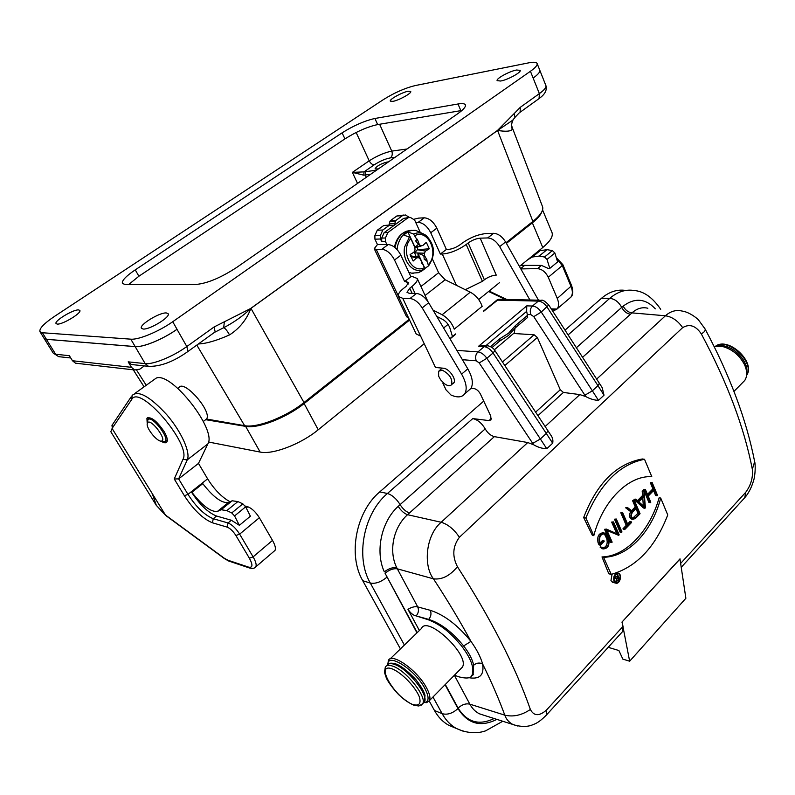 <?xml version="1.0" encoding="UTF-8"?>
<svg xmlns="http://www.w3.org/2000/svg" width="795" height="795" viewBox="0 0 795 795"><rect width="100%" height="100%" fill="white"/><g stroke="black" fill="none" stroke-linecap="round" stroke-linejoin="round"><path stroke-width="1.19" d="M442.388 370.261C449.543 374.038 452.633 378.817 451.64 384.581C450.149 386.32 447.734 386.032 444.405 383.727L440.569 379.772L438.621 376.124L438.631 371.185L442.388 370.261M514.961 328.544L514.335 332.817L513.371 333.642M419.382 630.505L407.964 609.348C410.578 613.104 413.161 615.241 415.715 615.787L428.296 619.762C442.169 625.377 450.457 632.81 461.229 645.55C470.908 658.19 474.536 667.959 472.131 674.856C471.356 678.234 466.913 678.89 458.785 676.823M454.412 675.233L458.795 676.813M460.603 668.953L462.382 667.144C470.173 655.189 426.985 614.694 421.449 628.507L390.027 658.995M602.212 387.702L604.021 395.195L598.476 400.382C594.183 400.163 589.95 398.891 585.756 396.556L579.833 394.588L563.426 392.452L560.266 389.769L537.35 337.478L534.121 334.784L513.699 333.493M611.246 574.388C636.487 567.093 655.319 547.278 667.75 514.941L660.705 498.048C652.278 531.189 628.199 557.066 603.544 557.275L611.246 574.388L608.791 573.791L601.994 556.927L603.544 557.275M601.994 556.927C625.854 556.52 649.893 530.752 659.135 497.779L660.705 498.048M593.805 535.641C602.948 500.492 628.766 475.201 651.791 476.692L644.526 459.281C619.653 464.22 600.096 483.787 585.855 517.992L593.805 535.641L592.355 535.333L583.659 517.555C596.846 483.281 616.393 463.753 642.3 458.973L644.526 459.281M583.659 517.555L585.855 517.992M650.787 502.231L648.203 496.1L654.514 489.621L657.077 495.742L657.495 495.305L652.129 482.476L651.701 482.903L654.275 489.054L647.965 495.533L645.361 489.372L644.944 489.809L650.37 502.659L650.787 502.231M644.944 489.809L643.543 489.571L648.909 502.41L650.37 502.659M643.543 489.571L645.361 489.372M647.478 494.391L652.904 488.826L654.275 489.054M652.904 488.826L650.31 482.684L651.701 482.903M650.31 482.684L652.129 482.476M653.609 490.545L655.617 495.494L657.077 495.742M638.782 501.804L643.99 496.468L644.864 507.299L638.782 501.804M643.344 505.928L642.738 497.75M638.355 501.416L635.821 499.111L635.354 499.588L644.944 508.263L645.401 507.786L644.02 490.744L643.93 495.712L638.355 501.416M637.51 500.641L642.559 495.484L642.171 490.982L644.02 490.744M642.559 495.484L643.93 495.712M643.562 491.211L642.171 490.982M644.944 508.263L643.483 508.005L633.963 499.349L635.821 499.111M635.354 499.588L633.963 499.349M622.197 513.014L627.692 525.654L624.433 529.023L624.681 529.589L631.618 522.434L631.369 521.868L628.12 525.207L622.634 512.576L620.806 512.755L622.634 512.576M627.593 523.985L629.918 521.59L631.369 521.868M624.433 529.023L622.992 528.735L623.23 529.301L624.681 529.589M622.992 528.735L626.241 525.376L627.692 525.654M626.241 525.376L620.806 512.755M615.877 519.463L621.551 532.412L621.988 531.964L616.314 519.016L614.485 519.195L616.314 519.016M614.485 519.195L620.1 532.113L621.551 532.412M605.949 529.599L611.703 542.568L612.15 542.12L606.794 530.056L618.699 535.353L619.186 534.846L613.492 521.898L613.054 522.345L618.361 534.409L606.436 529.092L604.558 529.321L606.436 529.092M616.741 533.683L611.663 522.077L613.492 521.898M613.054 522.345L611.663 522.077M618.699 535.353L606.973 530.464M611.703 542.568L610.262 542.26L604.558 529.321M601.994 547.099L601.547 547.566L603.186 548.928C607.937 548.639 609.765 545.31 608.682 538.96L607.032 535.254L604.896 533.048C600.145 533.356 598.317 536.695 599.42 543.045L600.394 545.191L604.19 541.286L603.932 540.709L600.573 544.158L599.867 542.587C598.903 536.983 600.503 534.031 604.697 533.763L606.585 535.711L608.235 539.417C609.199 545.022 607.579 547.954 603.385 548.212L600.613 546.801L600.155 547.258L602.64 548.808M603.007 548.033C606.545 546.801 607.827 543.83 606.853 539.129L605.224 535.423L603.504 533.604M600.056 542.995L602.57 540.421L603.932 540.709M600.394 545.191L599.023 544.893L598.069 542.756C596.896 536.466 598.705 533.127 603.494 532.749M601.547 547.566L600.155 547.258M632.512 518.37L637.948 513.312L636 508.631M639.389 513.58L635.155 517.952L632.979 518.628C630.982 517.028 630.862 514.852 632.631 512.089L636.884 507.727L639.389 513.58L637.948 513.312M627.533 507.568L627.046 508.065L632.055 511.891C630.296 515.18 630.534 517.664 632.8 519.334L635.404 518.529L640.064 513.709L634.42 500.542L633.993 500.979L636.636 507.15L632.512 511.384L627.533 507.568L625.655 507.806L627.046 508.065M631.588 510.678L635.265 506.902L636.636 507.15M635.265 506.902L632.601 500.731L633.993 500.979M632.601 500.731L634.42 500.542M632.8 519.334L631.369 519.056C629.183 517.446 628.944 514.981 630.683 511.642L632.055 511.891M630.683 511.642L625.655 507.806M619.136 579.078L616.801 580.956L616.721 578.74L618.262 577.11L619.136 579.078L616.91 578.541M613.889 578.044L616.344 578.641L616.662 581.423L619.593 579.138L617.417 574.278L618.093 576.743L616.642 578.273L614.833 577.001L614.038 577.23M616.344 578.641L614.515 577.349M614.147 576.842L614.833 577.001M614.277 576.872L615.082 576.017L618.093 576.743M615.082 576.017L614.833 575.341M615.767 574.258L617.129 574.586M616.155 573.98L617.417 574.278M614.485 581.503L615.082 581.036M614.257 581.066C613.482 576.375 614.833 573.91 618.321 573.692C622.127 574.984 619.385 584.325 615.708 582.586L614.257 581.066M613.969 581.384L615.569 583.063C619.633 584.981 622.664 574.656 618.45 573.225C614.605 573.473 613.104 576.186 613.969 581.384M612.925 582.407L610.948 580.638L612.07 574.189M494.371 436.634L407.557 514.703L441.175 522.265C447.953 524.293 454.034 529.291 459.411 537.271C452.693 546.284 452.037 556.103 457.423 566.716C449.861 575.888 441.871 579.913 433.444 578.82C423.059 565.404 425.891 534.965 441.175 522.265L527.751 442.547L494.371 436.634C490.724 435.67 487.673 433.086 485.198 428.893C481.75 423.109 477.606 419.671 472.767 418.587L488.985 420.605L491.37 418.488M454.839 727.822L448.628 725.209C442.855 721.969 438.134 717.06 434.458 710.492L429.211 700.991M400.432 648.899L362.759 580.738C347.663 555.019 356.071 511.553 379.772 491.876L387.423 493.496L472.767 418.587M494.102 718.531C479.047 725.775 467.053 722.297 458.109 708.087C461.974 704.559 465.88 703.247 469.845 704.161C472.409 708.802 475.668 712.032 479.614 713.86L483.966 715.281M517.704 726.004L484.254 715.381M512.954 724.553C508.88 722.287 506.157 719.147 504.795 715.142C513.272 717.169 521.798 715.271 530.374 709.458C533.882 716.206 539.258 716.384 546.523 710.005L546.721 714.675M415.715 615.797L428.694 619.375C440.778 623.28 452.425 632.144 463.634 645.957C469.09 652.943 472.429 659.363 473.671 665.216L473.104 673.812L471.534 675.77M463.634 645.957L470.948 641.376C476.732 649.445 480.607 656.958 482.595 663.905C479.405 662.434 476.434 662.871 473.671 665.216M680.093 558.925L621.958 622.087L679.964 558.895L685.876 598.267L629.65 661.211L622.863 659.125L618.898 650.529L608.225 647.319M629.65 661.211L622.087 622.127M743.365 499.22L744.796 497.63L745.7 492.334C750.897 485.288 753.113 477.616 752.338 469.308L754.644 461.686C755.588 463.992 755.399 475.39 753.481 480.985C751.345 487.931 748.433 493.496 744.766 497.69M568.107 334.914L609.755 298.354L601.507 298.274C609.189 291.755 617.268 289.151 625.745 290.453M601.507 298.274L565.016 330.144M483.738 401.107L379.772 491.876M398.216 506.335C400.909 510.648 404.029 513.441 407.557 514.703C393.446 527.155 388.397 550.995 396.735 567.7C392.77 567.163 388.636 568.554 384.343 571.873C374.882 551.472 381.471 521.351 398.216 506.335L400.114 504.616C396.367 498.664 392.134 494.957 387.423 493.496C363.633 513.351 355.166 557.166 370.311 583.063L404.397 645.043M396.735 567.7L397.321 568.822C393.366 568.296 389.282 569.777 385.068 573.274L416.958 632.86M546.712 714.685L545.638 715.898M621.511 632.75L622.723 631.419L623.042 626.381L621.958 622.087M701.289 333.85C695.724 325.642 689.504 323.575 682.647 327.639C677.896 320.773 672.163 316.817 665.425 315.774C670.493 311.233 676.018 309.662 682.011 311.034C690.279 312.127 698.954 319.978 698.636 320.117L705.066 328.931C705.632 330.501 704.38 332.141 701.289 333.85C727.187 382.226 744.2 427.382 752.338 469.308M660.705 309.295C652.665 297.588 643.94 291.348 634.509 290.563C625.864 289.062 617.616 291.656 609.755 298.354C614.734 298.9 618.719 301.911 621.7 307.397L623.171 306.115C634.798 297.489 645.52 298.413 655.348 308.858M647.865 308.251C642.36 306.85 637.053 308.39 631.965 312.882L630.485 314.214C626.768 313.657 623.837 311.382 621.7 307.397L576.385 347.723M471.047 388.238L473.939 388.536C476.573 389.113 478.749 390.971 480.458 394.121L490.734 416.024L491.022 419.849L488.985 420.605M483.579 311.372L498.644 299.288M550.716 434.984L550.905 435.262C552.684 437.727 553.27 440.38 552.674 443.213L546.761 448.738C542.25 448.599 537.877 447.277 533.654 444.773L527.751 442.547M527.284 317.712L527.622 315.267L515.567 325.453L515.756 327.411M499.677 341.065L500.055 338.551L490.515 346.61M527.622 315.267L527.284 314.492L530.841 314.621L533.763 316.639L585.756 396.556M485.974 345.626L526.658 311.372L527.284 314.492M456.877 350.386L477.964 351.897L484.205 346.65L478.56 346.272L484.095 345.507M526.658 311.372L526.757 305.856L532.481 306.015L538.324 301.096L497.263 300.132M726.928 347.912C734.659 351.241 740.433 356.627 744.219 364.07L744.339 364.329M742.242 382.991L744.766 380.437C747.409 376.234 747.32 370.967 744.478 364.617C739.34 354.987 731.827 348.896 721.92 346.342L714.089 346.401M426.508 687.764C429.648 693.598 430.622 697.881 429.429 700.604L426.627 702.651L424.947 702.532C429.151 701.329 429.101 696.589 424.808 688.321C415.03 669.599 387.404 652.119 387.861 664.461L388.318 660.645C391.309 651.93 417.286 670.086 426.508 687.764M191.873 492.284L202.785 483.638L191.873 492.284C202.417 505.819 210.943 512.189 217.462 511.404L221.139 509.744L226.823 510.599L231.752 512.944L234.565 515.935L239.384 525.316L231.345 520.248L216.538 516.034L213.249 518.708L228.026 522.971C232.031 524.601 235.906 528.317 239.653 534.131L253.108 556.878C255.821 561.588 256.715 564.917 255.811 566.845L254.778 567.719M230.043 501.764C221.855 497.282 214.382 489.641 207.614 478.838L198.492 463.406L207.833 443.938C217.214 430.065 171.472 371.503 156.237 378.082L134.862 393.446M520.795 265.361L541.455 265.411L548.143 268.402L549.812 268.382L547.02 259.448L544.535 257.024L539.149 256.07L532.282 257.033L527.612 259.826M554.85 310.1L557.186 308.867C559.004 306.333 559.034 302.855 557.265 298.433L548.272 277.266C545.589 271.979 542.011 269.108 537.529 268.64L520.824 268.909M273.5 551.71L275 550.418C275.974 548.441 275.14 545.102 272.496 540.401L259.359 517.734C255.682 511.95 251.826 508.293 247.772 506.743L245.178 506.057M191.545 492.204C199.774 504.716 208.101 512.666 216.538 516.034M198.492 463.406L178.646 478.878L174.254 478.978L182.959 459.371C191.863 444.693 139.552 383.637 131.692 399.488L112.324 428.078L112.681 424.311L131.076 396.973M147.204 423.377L146.916 418.269C150.881 416.312 156.605 420.734 164.098 431.546C166.95 436.495 167.894 439.953 166.94 441.931C165.966 443.322 163.969 443.044 160.968 441.116M110.833 431.745L112.105 428.475L165.439 515.001L156.317 505.322L152.292 493.665M110.823 431.725L156.277 505.332L165.777 515.508M112.324 428.078L111.956 425.196M535.413 253.496L540.113 250.673L547 249.67L552.386 250.594L554.87 252.999L557.613 261.923L549.812 268.382M202.785 483.638C213.259 497.114 221.805 503.404 228.413 502.519L232.16 500.79L237.894 501.575L242.843 503.861L245.645 506.842L250.395 516.203L239.384 525.316M205.676 419.69L245.635 426.368C257.898 428.873 286.528 417.802 304.127 403.552L318.229 429.767L316.947 430.791M541.842 211.748C540.769 214.958 537.609 218.655 532.362 222.848L506.415 243.389M409.584 320.057L304.127 403.552M208.459 442.01L260.154 452.067C272.516 454.949 300.937 444.127 318.229 429.767L424.222 343.738M551.939 232.418L552.048 232.677C553.24 236.423 550.15 241.372 542.776 247.523L519.443 266.454M499.508 282.632L478.67 299.546M448.052 324.39L443.62 327.997M409.415 217.403L405.361 214.948L402.429 215.684L395.97 220.404L393.923 225.512L383.786 225.482L377.257 230.242L374.872 235.598L374.922 239.186L377.456 244.542L374.226 248.676L376.234 249.401L398.225 295.76M383.786 225.482L389.649 225.094M395.532 221.149L389.928 221.427L388.944 225.124M389.928 221.427L390.375 220.682L395.97 220.404M403.751 215.038L396.814 215.992L390.375 220.682M542.498 206.591L542.627 206.929C543.621 210.536 540.371 215.375 532.889 221.437L506.017 242.694M409.216 319.282L303.988 402.528C286.121 416.987 257.063 428.237 244.631 425.693L206.531 419.035C212.394 411.909 184.728 379.811 179.114 387.264M44.013 338.163L46.398 339.266L135.18 346.59C142.931 347.504 163.233 339.137 176.997 329.279M133.818 364.766L131.413 364.507L128.174 361.844L145.167 363.613L135.16 346.63L46.368 339.306L55.66 354.262L69.354 355.693L72.464 360.741L131.443 367.33L134.623 369.963L139.771 369.178L144.372 365.899M135.16 346.63C142.911 347.554 163.263 339.157 177.027 329.289L172.724 321.727L530.424 71.282C535.333 67.794 537.569 65.22 537.142 63.56C536.516 62.109 533.713 61.871 528.725 62.845L415.129 85.592C404.963 88.076 394.409 92.737 383.458 99.564L54.597 316.321C44.003 323.486 39.114 328.603 39.949 331.674L42.354 332.737L130.807 339.167C138.529 340.002 158.891 331.565 172.724 321.727L177.027 329.289M378.36 168.918L375.031 168.928C376.562 166.115 380.596 163.81 387.135 162.011L388.298 162.011M176.997 329.309L186.825 346.541L214.143 326.944L250.902 308.39C246.609 319.67 239.484 328.504 229.546 334.904C216.707 340.618 206.312 343.639 198.352 343.977M250.872 308.331L497.551 130.39L514.156 113.596L515.031 117.282M128.174 361.844L131.443 367.33M512.03 127.021L512.149 129.456C510.469 131.423 505.62 131.741 497.6 130.43L250.902 308.39C243.111 315.873 234.038 322.323 223.683 327.729C225.104 328.156 227.062 330.551 229.546 334.904M223.633 327.749L214.481 332.37M513.033 119.846L511.463 124.537M511.463 124.557L512.149 129.456M514.246 118.336L512.666 120.254L497.571 130.45L532.889 221.437M77.731 363.434L75.495 363.176L72.464 360.741M78.576 309.911C73.239 309.344 53.891 321.081 56.077 323.595L57.22 324.082C62.427 324.787 82.094 312.852 79.818 310.408L78.576 309.911M166.304 312.942C159.576 312.296 138.847 325.016 141.401 328.285L143.11 329.031C149.689 329.865 170.816 316.897 168.152 313.717L166.304 312.942M516.531 70.01C509.426 71.252 495.901 78.665 497.123 80.663L500.671 81.02C507.697 79.868 521.48 72.325 520.208 70.348L516.531 70.01M408.093 91.266C402.101 92.29 389.162 99.454 390.315 101.114L392.869 101.362C398.792 100.409 411.949 93.134 410.737 91.495L408.093 91.266M214.143 326.944L215.137 331.873M224.359 321.806L223.683 327.729M512.745 120.194L514.554 117.938M514.156 113.596L520.308 107.305L520.099 112.234M515.021 117.312L519.195 112.91M370.659 174.274L363.792 175.178L352.374 172.386L369.198 160.819C377.138 155.79 384.651 152.551 391.756 151.11L407.01 149.003M357.531 183.406L352.374 172.386L364.04 171.879L376.522 170.2M363.792 175.178L364.04 171.879L374.236 164.823C379.881 161.166 385.257 158.851 390.365 157.897C392.283 156.227 392.74 153.962 391.756 151.11L379.613 124.249M461.945 110.465L377.685 124.576C367.449 126.812 356.538 131.582 344.951 138.877L138.896 276.233L128.552 284.61M457.99 103.986L374.882 118.485C364.647 120.78 353.715 125.57 342.089 132.854L135.239 269.863C125.918 276.183 121.635 280.724 122.4 283.487L125.57 284.62L196.445 284.401C207.515 283.328 220.891 277.694 236.592 267.498L457.691 113.755C463.356 109.75 465.92 106.808 465.413 104.94C464.797 103.569 462.322 103.251 457.99 103.986L460.852 110.624M147.612 422.572C151.269 418.319 167.904 440.947 161.256 441.106C157.48 441.831 147.244 429.717 147.145 424.431L147.612 422.572M480.2 238.162L496.259 275.13C492.224 275.398 488.259 276.948 484.374 279.78L468.185 242.962C472.16 240.15 476.165 238.56 480.2 238.162L487.673 237.944L493.616 233.313C498.157 233.581 502.152 236.463 505.6 241.958L538.483 300.182M468.136 390.882L470.839 388.556C473.562 383.886 472.548 377.317 467.808 368.85L428.684 302.766C424.997 297.091 420.923 293.981 416.491 293.464L409.216 293.305L407 292.361L409.723 288.207L412.138 293.365M394.519 259.995C390.951 253.406 386.728 249.839 381.839 249.272L388.208 244.552C393.108 245.099 397.331 248.646 400.869 255.225L394.519 259.995L404.615 281.51L408.709 282.424L406.007 286.478L403.88 288.108C399.537 291.556 397.699 294.339 398.394 296.455L402.747 298.324L435.451 367.479L420.605 336.086L416.173 333.95L398.454 296.585M435.451 367.479L443.441 368.224C448.996 368.383 456.757 379.414 453.816 382.952L452.355 383.975M493.616 233.313L486.123 233.561C478.073 234.366 470.093 237.546 462.213 243.111L460.216 244.651C456.221 247.464 452.266 249.044 448.33 249.401L446.383 249.441L440.36 254.062L430.741 232.756C427.322 226.257 423.129 222.789 418.19 222.352L415.745 222.471M484.413 279.741L482.416 281.341L465.264 289.698M456.409 285.326L442.308 254.032C450.189 253.337 458.149 250.167 466.198 244.502L468.185 242.962M415.06 293.434L411.85 286.568C416.083 283.189 417.872 280.506 417.216 278.498L412.804 276.71L410.886 276.7L400.869 255.225M408.491 317.732L406.563 316.788L374.246 248.736M418.19 222.352L424.301 217.82L418.597 218.108L413.648 219.311M416.491 293.464L409.991 298.522C414.424 299.069 418.498 302.189 422.205 307.884L461.587 374.117C466.357 382.604 467.4 389.172 464.707 393.833C461.935 397.45 457.364 397.848 450.974 395.006L446.045 389.888L442.894 383.22L443.878 383.329M529.917 299.993L499.677 246.639C496.209 241.133 492.214 238.232 487.673 237.944M424.301 217.82C429.26 218.227 433.444 221.686 436.843 228.175L446.383 249.441M404.615 281.51L410.886 276.7M442.308 254.032L440.36 254.062M411.85 286.568L409.723 288.207M409.991 298.522L402.747 298.324M389.371 225.224L382.822 230.013L380.427 235.399L380.477 238.997L374.922 239.186M388.208 244.552L377.456 244.542M381.839 249.272L376.234 249.401M380.477 238.997L381.749 241.7L381.699 238.102L384.084 232.716L387.831 232.577L385.436 237.983L385.486 241.591L381.749 241.7M420.008 231.832L414.652 220.066L410.389 217.433L403.661 218.377L384.084 232.716M403.661 218.377L408.779 217.522M436.733 316.36L442.676 319.431C446.065 321.389 448.469 324.251 449.9 328.037L452.454 336.553M432.42 259.1L438.621 272.725L445.13 279.76L470.282 292.172C475.947 295.313 479.902 300.033 482.168 306.333L454.233 329.16C451.858 322.82 447.833 318.03 442.149 314.76L432.997 310.06M386.897 244.592L385.486 241.591M407.438 218.178L387.831 232.577M410.608 256.527L416.57 257.898L413.152 261.048L410.091 254.549L413.907 252.214L415.04 250.067L414.821 247.454L410.876 238.669L409.395 237.158L403.701 234.992L407.865 231.902L415.05 247.255L418.468 244.294L420.893 245.645L422.91 245.417L426.299 242.306L429.29 248.775L425.544 251.081L417.365 249.739L429.29 248.775M427.104 260.203L426.746 260.69L424.262 259.409L427.104 260.203L424.639 255.811L424.421 253.217L414.602 252.87L417.365 249.739M424.421 253.217L425.544 251.081M414.861 247.931L422.91 245.417M414.831 247.563L420.893 245.645M416.57 257.898L418.597 257.65L410.359 255.692M418.011 249.521L417.067 247.434M416.302 257.004L414.602 252.87M424.639 255.811L417.882 253.297L418.15 256.517L416.014 256.755M418.15 256.517L418.856 257.878M424.262 259.409L423.874 255.891M414.364 246.649L415.05 247.255M418.468 244.294L415.596 240.835L417.345 239.225L419.213 244.154M418.597 257.65L420.277 259.13L424.411 267.607L424.421 269.088L420.704 271.194M415.596 240.835L417.345 239.225M421.926 263.463L422.642 263.831M417.882 253.297L424.947 268.422L428.624 265.798L426.746 260.69M416.828 239.394L413.559 234.048L407.865 231.902M420.873 271.552L423.755 269.565M397.063 249.531L397.48 246.301C400.422 235.121 406.493 229.815 415.686 230.381L423.228 233.829M422.125 270.807L418.468 272.675L411.562 273.152L408.839 272.317M534.121 334.784L502.48 361.993M608.235 539.417L606.853 539.129M606.585 535.711L605.224 535.423M599.42 543.045L598.069 542.756M635.155 517.952L633.704 517.684M617.596 580.708L616.344 580.4M445.071 684.724L457.98 708.554C467.669 723.877 480.617 727.495 496.815 719.405M457.98 708.554C452.623 713.403 447.347 715.103 442.139 713.662L432.977 697.006M463.614 731.38L456.33 728.458C450.556 725.209 445.826 720.28 442.139 713.662L434.458 710.492M362.759 580.738L370.311 583.063C375.478 583.997 380.984 582.059 386.817 577.259M417.216 632.611L385.068 573.274M468.851 677.688C479.783 679.596 484.364 675.005 482.595 663.905C491.499 681.991 498.892 699.073 504.795 715.142L469.845 704.161L454.372 675.283M430.254 610.302L417.723 606.903L397.321 568.822L433.444 578.82C447.525 600.295 460.027 621.153 470.948 641.376C457.86 625.188 444.296 614.833 430.254 610.302C431.576 613.511 431.059 616.532 428.694 619.375L428.296 619.762M458.109 708.087L445.319 684.475M680.967 563.079L745.7 492.334M409.485 512.964C405.927 511.722 402.807 508.939 400.114 504.616L485.198 428.893M407.964 609.348C411.591 607.112 414.841 606.297 417.723 606.903C419.045 610.073 418.528 613.064 416.183 615.867M457.423 566.716C491.25 619.394 515.567 666.975 530.374 709.458M546.523 710.005L623.042 626.381M682.647 327.639L459.411 537.271M596.667 379.086L665.425 315.774L631.965 312.882C628.239 312.346 625.307 310.09 623.171 306.115M630.485 314.214L582.576 357.303M535.621 412.118L560.266 389.769M563.426 392.452L537.947 415.646M504.825 365.541L537.35 337.478M530.841 314.621C529.699 311.203 530.245 308.331 532.481 306.015C535.741 306.333 538.662 308.351 541.266 312.047L592.374 390.822L597.959 385.664L547.099 307.089C544.505 303.402 541.584 301.404 538.324 301.096L541.405 300.252C542.687 299.685 545.122 301.255 548.739 304.972L602.441 388.04M533.763 316.639L541.266 312.047L548.739 304.972M546.761 448.738L540.371 438.959L532.739 443.391L479.206 362.937L486.848 358.287L540.371 438.959L546.314 433.464L493.069 353L486.848 358.287C484.135 354.491 481.174 352.354 477.964 351.897C475.589 354.351 475.012 357.323 476.255 360.801L462.392 359.688M450.059 338.879L455.744 334.218M478.56 346.272L526.757 305.856M493.069 353C490.366 349.214 487.415 347.097 484.205 346.65L487.762 345.746C491.181 346.61 493.566 348.22 494.927 350.585L493.069 353M479.206 362.937L476.255 360.801M552.674 443.213L546.314 433.464L547.954 430.781L550.905 435.272M533.654 444.773L532.739 443.391M515.567 325.453L508.442 333.304L500.055 338.551M579.833 394.588L545.141 426.527M584.881 395.204L592.374 390.822L598.476 400.382M604.021 395.195L597.959 385.664L599.39 383.289M746.594 375.329C755.33 362.798 728.309 337.289 715.758 346.064C728.637 336.643 756.005 362.242 746.594 375.359M718.143 345.924L721.522 345.706C733.954 345.726 749.158 362.182 746.684 372.994M392.541 669.022C374.137 661.887 394.022 696.887 412.347 704.34C419.074 706.437 421.38 703.873 419.273 696.649C415 686.473 401.882 672.948 392.541 669.022M384.979 671.149L385.307 667.194C386.44 665.077 389.023 664.759 393.068 666.26C406.315 670.712 427.154 697.036 422.721 703.664L421.221 705.175M422.99 703.396L424.47 701.896C428.922 695.247 408.113 668.953 394.847 664.521C390.802 663.03 388.208 663.348 387.066 665.475L386.837 665.703M231.345 520.248L228.026 522.971L227.201 527.135L212.444 522.792C202.924 518.877 193.573 509.853 184.39 495.742L174.254 478.978M520.665 268.63L524.223 265.739M537.529 268.64L541.455 265.411M259.359 517.734L239.653 534.131L235.906 535.512C233.104 531.159 230.202 528.377 227.201 527.135M247.772 506.743L246.241 508.005M207.614 478.838L187.978 494.371C196.256 507.101 204.673 515.21 213.249 518.708L212.444 522.792M131.692 399.488L132.119 395.413C138.41 390.047 149.967 396.496 166.801 414.742C181.479 431.794 190.77 452.673 187.272 459.838L178.646 478.878L187.978 494.371L184.39 495.742M272.496 540.401L253.108 556.878L249.392 558.229L235.906 535.512M182.959 459.371L187.272 459.838L207.833 443.938M166.254 515.617L224.16 558.14L227.817 560.177L248.547 567.113C252.75 567.988 253.029 565.026 249.392 558.229M248.547 567.113L250.018 568.157M227.817 560.177L229.228 561.2M224.16 558.14L224.607 558.726M506.743 299.467L489.124 291.059M557.066 309.017L551.283 308.907M557.265 298.433L571.635 285.713C573.404 291.109 573.165 294.915 570.909 297.121L557.186 308.867M548.272 277.266L562.294 265.6L571.098 286.677C572.807 291.04 572.768 294.498 570.959 297.052L569.299 298.493M556.649 258.782L562.294 265.6L562.85 264.646L571.635 285.703M552.386 250.594L544.535 257.024M547 249.67L539.149 256.07M554.87 252.999L547.02 259.448M540.113 250.673L532.282 257.033M242.843 503.861L231.752 512.944M237.894 501.575L226.823 510.599M245.645 506.842L234.565 515.935M228.413 502.519L217.462 511.404M232.16 500.79L221.139 509.744M245.635 426.368L260.154 452.067M532.362 222.848L542.776 247.523M250.912 308.301L303.988 402.528M244.631 425.693L196.822 345.09M136.7 370.261L146.071 385.009M395.115 157.271L390.365 157.897M374.236 164.823C372.338 164.794 370.669 163.452 369.198 160.819L356.14 132.467M520.308 107.305L539.378 93.621L533.147 78.089M520.069 112.274L539.07 98.59L539.378 93.621C544.227 90.093 546.413 87.44 545.936 85.681L545.887 85.542M530.424 71.282L533.147 78.069C537.996 74.581 540.212 71.987 539.815 70.288L545.936 85.681C547.924 92.816 540.401 97.417 539.07 98.59L538.165 99.236M537.142 63.56L539.775 70.179M131.413 364.507L148.446 366.336L145.167 363.613C152.978 364.726 173.211 356.468 186.825 346.541L187.928 351.489L187.322 351.927M70.755 357.969L58.691 356.667L53.195 353.069L58.691 356.667L60.937 356.915M215.117 331.903L187.928 351.489C173.519 361.755 160.361 366.704 148.446 366.336L150.941 366.594M365.889 171.501L365.183 174.92L366.296 177.305M374.962 171.283L375.717 170.319M377.685 124.576L374.882 118.485M138.896 276.233L135.239 269.863M344.951 138.877L342.089 132.854M46.398 339.266L42.354 332.737M135.18 346.59L130.807 339.167M147.254 423.188L147.92 419.651C152.272 414.563 172.018 441.444 164.088 441.613L162.369 441.305M167.308 440.659L166.632 441.026M395.036 223.643L389.441 223.902M466.198 244.502L482.416 281.341M407.984 284.61L406.533 281.529M467.808 368.85L461.587 374.117M428.684 302.766L422.205 307.884M505.6 241.958L499.677 246.639M436.843 228.175L430.741 232.756M380.427 235.399L374.872 235.598M382.822 230.013L377.257 230.242M402.429 215.684L396.814 215.992M385.436 237.983L381.699 238.102M438.621 272.725L420.923 286.498M445.13 279.76L425.096 295.482M470.282 292.172L442.149 314.76M411.701 230.341C403.294 230.779 397.808 236.125 395.224 246.39L395.026 247.573M411.562 273.152L413.181 273.371M413.559 234.048C417.912 232.12 422.105 232.617 426.14 235.529C434.974 244.751 435.809 254.827 428.644 265.778M428.505 264.457C439.347 253.337 428.108 228.791 415.04 235.559M410.876 238.669C399.696 249.968 411.512 274.792 424.411 267.607M424.361 269.137L422.831 269.783C412.694 273.858 401.694 260.194 404.675 246.857L409.395 237.158M451.64 384.581L454.034 382.554M439.665 370.331L442.318 368.115M440.569 379.772L444.405 383.727M604.697 533.763L603.902 533.594M601.795 548.62L603.186 548.928M614.157 580.807L616.662 581.423M618.321 573.692L617.715 573.553M612.319 582.258L615.569 583.063M616.701 572.807L617.785 573.066M502.718 721.294L485.536 730.883C481.432 732.245 470.908 735.156 456.33 728.458L448.628 725.209M473.005 673.931L472.151 674.806M473.114 673.822C473.87 674.329 473.303 675.025 471.435 675.909M744.855 497.591L681.693 566.805M546.702 714.735C541.465 720.111 537.042 723.341 533.445 724.434C528.178 727.018 521.391 727.077 513.053 724.613M622.723 631.419L546.582 714.854M705.066 328.931C729.999 375.777 746.525 420.028 754.654 461.686M497.501 299.586L483.499 311.084M455.654 333.92L449.92 338.63M527.671 317.384L515.786 327.441M515.965 327.172L508.522 335.42L499.677 341.095M499.985 340.807L492.035 347.534M547.944 430.761L494.927 350.585M486.361 345.656L484.016 345.497M498.594 299.288L540.123 300.222M494.351 349.78L514.335 332.817M744.219 364.07L744.478 364.617M744.766 380.437L733.964 391.398M462.382 667.144L429.429 700.604M424.947 702.532L426.627 702.651M388.636 663.964C389.59 662.97 391.915 662.931 395.612 663.845C401.018 665.733 407.736 670.95 415.785 679.486C423.079 689.076 424.142 692.356 425.007 695.337L424.47 701.896L422.721 703.664L418.866 706L413.996 705.274C409.803 703.555 404.685 699.997 398.633 694.611C393.078 688.639 389.043 683.263 386.509 678.483L384.462 672.381L385.307 667.194M275 550.418L255.811 566.845C254.738 568.375 252.631 568.753 249.461 567.978L228.721 561.031L224.488 558.637L166.602 516.124M146.916 418.269L147.979 417.494M488.607 291.487L505.262 299.437M552.018 310.04L555.049 310.1M556.291 257.63L562.85 264.646M542.578 209.95L552.048 232.677M133.272 369.814L144.064 386.787M542.627 206.929L512.189 127.399L511.443 124.755L512.636 120.274M53.195 353.069L43.954 338.203M134.623 369.963L75.495 363.176M43.983 338.163L39.949 331.674M161.256 441.106L164.088 441.613L167.318 440.559M147.522 420.307L148.794 418.021M178.786 387.682L177.832 388.377M206.531 419.035L203.331 421.469M427.909 301.553L417.216 278.498M470.839 388.556L464.707 393.833M394.489 247.136L394.578 246.639C396.377 238.57 400.581 233.352 407.169 230.997M418.468 272.675L424.421 269.098"/></g></svg>
